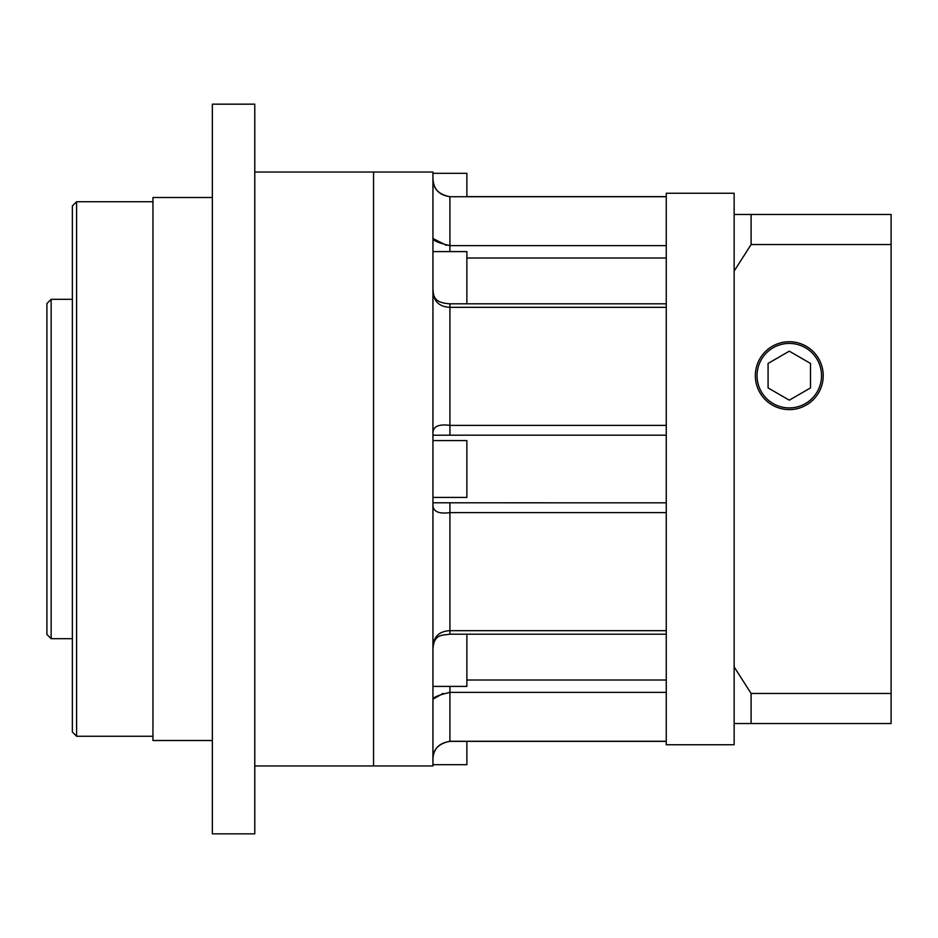 <?xml version="1.0" encoding="UTF-8"?>
<svg xmlns="http://www.w3.org/2000/svg" width="938" height="938" viewBox="0 0 938 938"><rect width="100%" height="100%" fill="white"/><g stroke="black" fill="none" stroke-linecap="round" stroke-linejoin="round"><path stroke-width="1.41" d="M789.292 407.913A32.244 32.244 0 0 0 821.524 375.669A32.244 32.244 0 0 0 789.292 343.425A32.244 32.244 0 0 0 757.048 375.669A32.244 32.244 0 0 0 789.292 407.913M789.292 341.737A33.932 33.932 0 0 0 755.348 375.669A33.932 33.932 0 0 0 789.292 409.613A33.932 33.932 0 0 0 823.224 375.669A33.932 33.932 0 0 0 789.292 341.737M751.104 723.538L891.1 723.538L891.1 214.462L751.104 214.462L751.104 244.525L734.137 271.105L734.137 193.251L666.261 193.251L666.261 744.749L734.137 744.749L734.137 666.895L751.104 693.475L751.104 723.538L734.137 723.538M734.137 271.105L734.137 666.895M891.1 244.525L751.104 244.525M734.137 214.462L751.104 214.462M891.1 693.475L751.104 693.475M789.292 351.175L768.081 363.428L768.081 387.922L789.292 400.163L810.502 387.922L810.502 363.428L789.292 351.175M212.351 833.835L212.351 104.165L254.773 104.165L254.773 833.835L212.351 833.835M212.351 740.504L152.953 740.504L152.953 197.496L212.351 197.496M72.355 732.015L72.355 205.985L76.599 201.74L76.599 736.26L72.355 732.015M51.144 638.684L46.9 634.451L46.9 303.549L51.144 299.316L51.144 638.684L72.355 638.684M254.773 172.041L373.547 172.041L373.547 765.959L432.946 765.959L432.946 172.041L373.547 172.041L373.547 765.959L254.773 765.959M432.946 502.791L666.261 502.827M466.878 741.372L466.878 764.681L432.946 764.681M432.946 251.595L466.878 251.595L466.878 303.818M432.946 440.579L466.878 440.579L466.878 497.421L432.946 497.421M466.878 634.182L466.878 686.405L432.946 686.405M432.946 173.319L466.878 173.319L466.878 196.628L666.261 196.628L449.912 196.734C438.374 194.389 432.723 188.292 432.946 178.443C433.438 189.183 439.101 195.245 449.912 196.628M449.912 686.405L449.912 692.373L666.261 692.373L666.261 741.266L449.912 741.266C438.374 743.611 432.723 749.708 432.946 759.557L432.946 759.557C433.18 749.099 438.832 743.037 449.912 741.372L449.912 692.373C438.374 695.093 432.723 697.473 432.946 699.525M449.912 502.827L449.912 512.629L666.261 512.629L666.261 630.676L449.912 630.676C438.374 631.262 432.723 637.5 432.946 649.389C433.755 633.889 441.833 635.507 449.912 634.182L449.912 512.629C438.374 514.13 432.723 511.409 432.946 504.456L432.946 504.667M666.261 435.173L449.912 435.173L449.912 303.818C433.45 302.74 433.485 296.068 432.946 288.611C432.723 300.5 438.374 306.738 449.912 307.324L666.261 307.324L666.261 425.371L449.912 425.371C438.374 423.87 432.723 426.591 432.946 433.544L432.946 433.333M449.912 251.595L449.912 196.734L666.261 196.734L666.261 245.627L449.912 245.627C438.374 242.907 432.723 240.527 432.946 238.475L446.382 245.357M449.912 435.173L432.946 435.209M433.508 698.904L443.135 693.381M466.878 680.003L666.261 680.003M666.261 257.997L466.878 257.997M152.953 736.26L76.599 736.26M51.144 299.316L72.355 299.316M152.953 201.74L76.599 201.74M666.261 634.182L449.912 634.182M449.912 303.818L666.261 303.818M666.261 741.372L449.912 741.372"/></g></svg>
